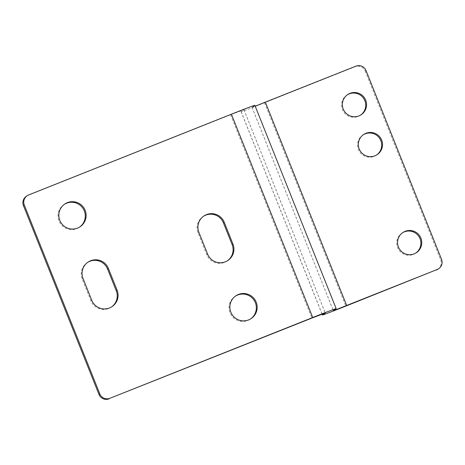 <?xml version="1.0" encoding="UTF-8"?>
<svg xmlns="http://www.w3.org/2000/svg" width="465" height="465" viewBox="0 0 465 465"><rect width="100%" height="100%" fill="white"/><g stroke="black" fill="none" stroke-linecap="round" stroke-linejoin="round"><path stroke-width="0.35" stroke-dasharray="2.33 1.74" d="M366.025 70.546L365.194 71.104A7.824 7.795 56.5 0 0 355.045 66.722L264.527 102.777A27.377 0.477 -21.8 0 1 241.062 111.647A27.377 0.477 -21.8 0 1 241.137 111.577L243.962 109.688L230.553 114.756L27.795 195.509A7.824 7.795 56.5 0 0 26.377 196.253M365.194 71.104L440.704 259.9L441.541 259.342M87.734 262.341A13.688 13.636 56.5 0 0 82.206 279.07L90.919 300.855A13.688 13.636 56.5 0 0 111.565 306.929M64.501 204.251A13.688 13.636 56.5 0 0 58.968 220.974A13.688 13.636 56.5 0 0 79.62 227.054M235.546 296.071A13.688 13.636 56.5 0 0 230.012 312.8A13.688 13.636 56.5 0 0 250.664 318.88M203.594 216.196A13.688 13.636 56.5 0 0 198.067 232.924L206.78 254.71A13.688 13.636 56.5 0 0 227.426 260.784M437.786 269.305A7.824 7.795 56.5 0 0 440.704 259.9M363.334 134.734A12.125 12.078 56.5 0 0 358.381 149.579A12.125 12.078 56.5 0 0 376.72 154.926M402.539 232.762A12.125 12.078 56.5 0 0 397.592 247.607A12.125 12.078 56.5 0 0 415.925 252.954M347.355 94.796A12.125 12.078 56.5 0 0 342.409 109.641A12.125 12.078 56.5 0 0 360.741 114.989M254.855 105.328A27.377 0.477 -21.8 0 1 254.785 105.404L251.954 107.293L255.198 106.177M355.045 66.722L355.882 66.17M28.632 194.957L27.795 195.509M230.553 114.756L311.875 318.077M198.067 232.924L198.898 232.372M206.78 254.71L207.617 254.152M82.206 279.07L83.037 278.512M90.919 300.855L91.75 300.297M241.137 111.577L322.135 314.084M264.527 102.777L345.85 306.092M243.922 109.728L325.227 313.003M254.785 105.404L336.108 308.725M251.995 107.252L333.318 310.568M203.176 216.469L204.007 215.911M227.013 261.068L227.85 260.516M250.251 319.159L251.083 318.606M235.121 296.344L235.958 295.787M79.207 227.339L80.038 226.786M64.077 204.519L64.914 203.966M87.315 262.615L88.147 262.057M111.152 307.214L111.989 306.662M377.144 154.659L376.307 155.211M363.746 134.449L362.909 135.001M416.349 252.687L415.512 253.239M402.952 232.477L402.115 233.029M361.166 114.721L360.334 115.273M347.768 94.511L346.937 95.063M241.062 111.647L322.042 314.119M243.962 109.688L325.285 313.009M251.954 107.293L333.277 310.608"/><path stroke-width="0.7" d="M255.198 106.177L355.882 66.17A7.824 7.795 -123.5 0 1 366.025 70.546L441.541 259.342A7.824 7.795 -123.5 0 1 437.205 269.491L345.85 306.092A27.377 0.477 -21.8 0 1 322.385 314.968A27.377 0.477 -21.8 0 1 322.454 314.898L325.285 313.009L311.875 318.077L109.955 398.278A7.824 7.795 -123.5 0 1 99.806 393.896L98.975 394.454A7.824 7.795 56.5 0 0 109.118 398.831M109.955 398.278L312.713 317.525A27.377 0.477 -21.8 0 1 336.178 308.65A27.377 0.477 -21.8 0 1 336.108 308.725L333.277 310.608L337.177 309.248L437.205 269.491M381.666 140.081A12.125 12.078 -123.5 0 1 360.375 151.224A12.125 12.078 -123.5 0 1 363.746 134.443A12.125 12.078 -123.5 0 1 381.666 140.081M420.877 238.109A12.125 12.078 -123.5 0 1 399.58 249.252A12.125 12.078 -123.5 0 1 402.957 232.477A12.125 12.078 -123.5 0 1 420.877 238.109M365.693 100.144A12.125 12.078 -123.5 0 1 344.396 111.286A12.125 12.078 -123.5 0 1 347.774 94.505A12.125 12.078 -123.5 0 1 365.693 100.144M27.214 195.695L26.377 196.253A7.824 7.795 56.5 0 0 23.459 205.658L24.296 205.1A7.824 7.795 -123.5 0 1 28.632 194.957L231.39 114.204A27.377 0.477 -21.8 0 1 254.855 105.328L336.178 308.65M23.459 205.658L98.975 394.454M24.296 205.1L99.806 393.896M111.565 306.929A13.688 13.636 56.5 0 0 116.262 290.759L107.549 268.973A13.688 13.636 56.5 0 0 87.734 262.341M79.62 227.054A13.688 13.636 56.5 0 0 83.008 208.396A13.688 13.636 56.5 0 0 64.501 204.251M250.664 318.88A13.688 13.636 56.5 0 0 254.053 300.216A13.688 13.636 56.5 0 0 235.546 296.071M227.426 260.784A13.688 13.636 56.5 0 0 232.122 244.613L223.409 222.828A13.688 13.636 56.5 0 0 203.594 216.196M117.099 290.207A13.688 13.636 -123.5 0 1 111.989 306.662A13.688 13.636 -123.5 0 1 91.75 300.297L83.037 278.512A13.688 13.636 -123.5 0 1 88.147 262.057A13.688 13.636 -123.5 0 1 108.386 268.421L117.099 290.207L116.262 290.759M59.805 220.422A13.688 13.636 -123.5 0 1 83.845 207.838A13.688 13.636 -123.5 0 1 80.038 226.786A13.688 13.636 -123.5 0 1 59.805 220.422M230.849 312.248A13.688 13.636 -123.5 0 1 254.89 299.663A13.688 13.636 -123.5 0 1 251.083 318.606A13.688 13.636 -123.5 0 1 230.849 312.248M232.959 244.061A13.688 13.636 -123.5 0 1 227.85 260.516A13.688 13.636 -123.5 0 1 207.617 254.152L198.898 232.372A13.688 13.636 -123.5 0 1 204.007 215.911A13.688 13.636 -123.5 0 1 224.246 222.276L232.959 244.061L232.122 244.613M436.368 270.043A7.824 7.795 56.5 0 0 437.786 269.305L438.623 268.747M376.72 154.926A12.125 12.078 56.5 0 0 380.829 140.633A12.125 12.078 56.5 0 0 363.334 134.734M415.925 252.954A12.125 12.078 56.5 0 0 420.04 238.667A12.125 12.078 56.5 0 0 402.539 232.762M360.741 114.989A12.125 12.078 56.5 0 0 364.856 100.696A12.125 12.078 56.5 0 0 347.355 94.796M265.364 102.219L346.687 305.54M231.39 114.204L312.713 317.525M223.409 222.828L224.246 222.276M107.549 268.973L108.386 268.421M322.135 314.084L322.454 314.898M322.042 314.119L322.385 314.968"/></g></svg>
